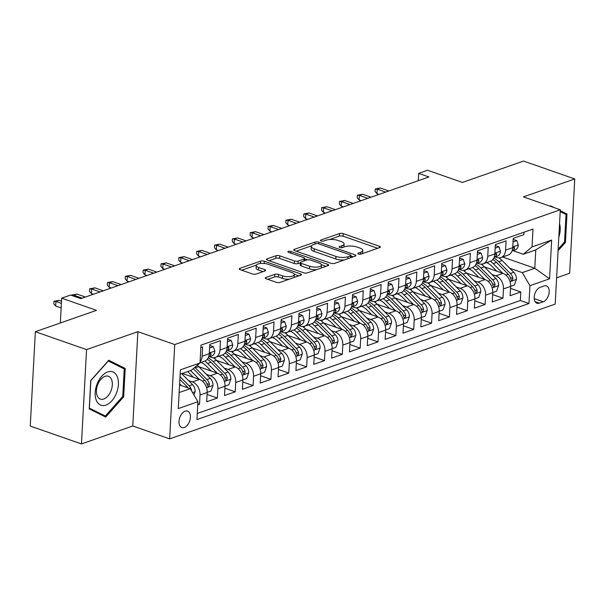 <?xml version="1.0" encoding="UTF-8"?>
<svg xmlns="http://www.w3.org/2000/svg" width="605" height="605" viewBox="0 0 605 605"><rect width="100%" height="100%" fill="white"/><g stroke="black" fill="none" stroke-linecap="round" stroke-linejoin="round"><path stroke-width="0.91" d="M358.455 254.032A1.868 0.643 3.1 0 0 361.087 254.1L379.706 247.589A2.67 0.923 3.1 0 0 380.363 247.029A2.67 0.923 3.1 0 0 379.448 246.273L343.254 233.628A2.67 0.923 3.1 0 0 339.496 233.545L320.877 240.049A1.868 0.643 3.1 0 0 320.423 240.442A1.868 0.643 3.1 0 0 321.058 240.971A1.868 0.643 3.1 0 0 323.698 241.032L326.103 240.193A8.546 2.949 3.1 0 1 338.142 240.48L341.159 241.531A8.546 2.949 3.1 0 1 344.086 243.951A8.546 2.949 3.1 0 1 341.984 245.736L339.579 246.583A1.868 0.643 3.1 0 0 339.118 246.969A1.868 0.643 3.1 0 0 339.76 247.505A1.868 0.643 3.1 0 0 342.392 247.566L344.797 246.727A8.546 2.949 3.1 0 1 356.837 247.014L359.854 248.065A8.546 2.949 3.1 0 1 362.781 250.485A8.546 2.949 3.1 0 1 360.686 252.27L358.273 253.117A1.868 0.643 3.1 0 0 357.812 253.503A1.868 0.643 3.1 0 0 358.455 254.032M184.268 427.508A8.704 5.248 109.3 0 0 190.182 419.22A8.704 5.248 109.3 0 0 187.58 411.135A8.704 5.248 109.3 0 0 185.145 411.196A8.704 5.248 109.3 0 0 179.239 419.484A8.704 5.248 109.3 0 0 181.833 427.569A8.704 5.248 109.3 0 0 184.268 427.508M265.928 277.453A2.67 0.923 3.1 0 0 265.27 278.013A2.67 0.923 3.1 0 0 266.185 278.769L276.334 282.316A2.67 0.923 3.1 0 0 280.1 282.406L300.776 275.184A2.67 0.923 3.1 0 0 301.426 274.625A2.67 0.923 3.1 0 0 300.519 273.868L264.325 261.224A2.67 0.923 3.1 0 0 260.566 261.133L239.89 268.363A2.67 0.923 3.1 0 0 239.232 268.915A2.67 0.923 3.1 0 0 240.147 269.671L252.414 273.959A2.67 0.923 3.1 0 0 256.172 274.05L265.02 270.957A2.67 0.923 3.1 0 0 265.678 270.397A2.67 0.923 3.1 0 0 264.763 269.641L258.683 267.516A7.147 2.465 3.1 0 1 256.24 265.489A7.147 2.465 3.1 0 1 260.475 263.485A7.147 2.465 3.1 0 1 268.053 264.241L291.882 272.56A7.147 2.465 3.1 0 1 294.325 274.587A7.147 2.465 3.1 0 1 290.09 276.598A7.147 2.465 3.1 0 1 282.505 275.842L278.534 274.451A2.67 0.923 3.1 0 0 274.776 274.36L265.928 277.453L265.86 278.64M556.615 277.839L569.645 273.279L574.75 178.959L523.544 161.066L462.409 182.438L427.591 170.27L418.668 173.393L428.907 176.97L80.843 298.643L70.596 295.066L61.672 298.182L60.334 322.987M86.56 349.607L81.456 443.934L132.775 425.996L137.879 331.669L86.56 349.607L35.355 331.721L96.49 310.35L61.672 298.182M137.879 331.669L174.747 344.548L560.298 209.776L555.193 304.103L169.642 438.875L174.747 344.548M574.75 178.959L523.431 196.897L560.298 209.776M330.829 263.273A2.67 0.923 3.1 0 0 334.588 263.364L355.264 256.134A2.67 0.923 3.1 0 0 355.921 255.575A2.67 0.923 3.1 0 0 355.006 254.818L318.82 242.174A2.67 0.923 3.1 0 0 315.054 242.083L294.378 249.313A2.67 0.923 3.1 0 0 293.72 249.873A2.67 0.923 3.1 0 0 294.635 250.629L330.829 263.273M328.016 265.655L307.348 272.885A2.67 0.923 3.1 0 1 303.581 272.795L267.395 260.15A2.67 0.923 3.1 0 1 266.48 259.394A2.67 0.923 3.1 0 1 267.138 258.834L275.986 255.741A2.67 0.923 3.1 0 1 279.744 255.832L294.423 260.959A2.67 0.923 3.1 0 0 298.182 261.05L304.05 259A2.67 0.923 3.1 0 0 304.708 258.441A2.67 0.923 3.1 0 0 303.793 257.685L288.517 252.345A1.868 0.643 3.1 0 1 287.874 251.816A1.868 0.643 3.1 0 1 288.986 251.287A1.868 0.643 3.1 0 1 290.967 251.491L327.759 264.34A2.67 0.923 3.1 0 1 328.674 265.096A2.67 0.923 3.1 0 1 328.016 265.655M81.456 443.934L30.25 426.041L35.355 331.721M197.744 404.904L199.521 404.284L197.812 403.686M188.465 380.553L192.39 381.921A10.882 7.82 70.7 0 1 200.028 394.982L207.167 392.486L206.66 401.788L217.369 398.045L207.061 394.445M206.32 374.313L210.237 375.682A10.882 7.82 70.7 0 1 217.876 388.743L225.015 386.247L224.516 395.549L235.224 391.806L224.909 388.198M224.168 368.074L228.085 369.443A10.882 7.82 70.7 0 1 235.723 382.496L242.87 380L242.363 389.31L253.071 385.566L242.756 381.959M242.015 361.828L245.932 363.204A10.882 7.82 70.7 0 1 253.578 376.257L260.717 373.761L260.21 383.071L270.919 379.327L260.611 375.72M259.863 355.589L263.788 356.958A10.882 7.82 70.7 0 1 271.426 370.018L278.565 367.522L278.058 376.832L288.774 373.088L278.459 369.481M277.718 349.35L281.635 350.719A10.882 7.82 70.7 0 1 289.273 363.779L296.412 361.283L295.913 370.593L306.622 366.849L296.306 363.242M295.565 343.111L299.483 344.479A10.882 7.82 70.7 0 1 307.128 357.54L314.267 355.044L313.761 364.354L324.469 360.61L314.161 357.003M313.413 336.872L317.33 338.24A10.882 7.82 70.7 0 1 324.976 351.301L332.115 348.805L331.608 358.115L342.317 354.371L332.009 350.764M331.268 330.632L335.185 332.001A10.882 7.82 70.7 0 1 342.823 345.062L349.962 342.566L349.463 351.868L360.172 348.125L349.856 344.525M349.115 324.393L353.033 325.762A10.882 7.82 70.7 0 1 360.671 338.823L367.81 336.327L367.311 345.629L378.019 341.885L367.704 338.286M366.963 318.154L370.88 319.523A10.882 7.82 70.7 0 1 378.526 332.584L385.665 330.088L385.158 339.39L395.867 335.646L385.559 332.047M384.81 311.915L388.735 313.284A10.882 7.82 70.7 0 1 396.373 326.345L403.512 323.849L403.006 333.151L413.722 329.407L403.406 325.808M402.665 305.676L406.583 307.045A10.882 7.82 70.7 0 1 414.221 320.105L421.36 317.61L420.861 326.912L431.569 323.168L421.254 319.569M420.513 299.437L424.43 300.806A10.882 7.82 70.7 0 1 432.068 313.866L439.215 311.371L438.708 320.673L449.417 316.929L439.109 313.329M438.36 293.198L442.278 294.567A10.882 7.82 70.7 0 1 449.923 307.627L457.062 305.132L456.556 314.434L467.264 310.69L456.957 307.09M456.208 286.959L460.133 288.328A10.882 7.82 70.7 0 1 467.771 301.388L474.91 298.893L474.403 308.195L485.119 304.451L474.804 300.851M474.063 280.72L477.98 282.089A10.882 7.82 70.7 0 1 485.618 295.149L492.757 292.654L492.258 301.955L502.967 298.212L503.473 288.91A10.882 7.82 -109.3 0 0 495.828 275.85L491.91 274.481M492.651 294.612L502.967 298.212M524.051 232.199L523.922 234.611L513.214 238.355L512.707 247.664A10.882 7.82 -109.3 0 1 508.109 255.068L500.97 257.564A10.882 7.82 -109.3 0 0 505.568 250.16L506.075 240.851L495.366 244.594L494.86 253.903A10.882 7.82 -109.3 0 1 490.254 261.307L483.115 263.81A10.882 7.82 70.7 0 1 478.971 263.735L477.3 263.145M483.115 263.81A10.882 7.82 70.7 0 0 487.721 256.399L488.22 247.09L477.511 250.833L477.012 260.142A10.882 7.82 -109.3 0 1 472.407 267.554L465.268 270.049A10.882 7.82 70.7 0 1 461.123 269.974L459.445 269.384M465.268 270.049A10.882 7.82 70.7 0 0 469.873 262.638L470.372 253.329L459.664 257.072L459.157 266.382A10.882 7.82 -109.3 0 1 454.559 273.793L447.42 276.288A10.882 7.82 70.7 0 1 443.276 276.213L441.597 275.623M447.42 276.288A10.882 7.82 70.7 0 0 452.018 268.877L452.525 259.568L441.816 263.319L441.31 272.621A10.882 7.82 -109.3 0 1 436.712 280.032L429.565 282.527A10.882 7.82 70.7 0 1 425.428 282.452L423.75 281.862M429.565 282.527A10.882 7.82 70.7 0 0 434.171 275.116L434.677 265.814L423.961 269.558L423.462 278.86A10.882 7.82 -109.3 0 1 418.857 286.271L411.718 288.766A10.882 7.82 70.7 0 1 407.573 288.691L405.902 288.101M411.718 288.766A10.882 7.82 70.7 0 0 416.323 281.355L416.822 272.053L406.114 275.797L405.615 285.099A10.882 7.82 -109.3 0 1 401.009 292.51L393.87 295.006A10.882 7.82 70.7 0 1 389.726 294.93L388.047 294.34M393.87 295.006A10.882 7.82 70.7 0 0 398.468 287.594L398.975 278.292L388.266 282.036L387.76 291.338A10.882 7.82 -109.3 0 1 383.162 298.749L376.023 301.245A10.882 7.82 70.7 0 1 371.878 301.169L370.2 300.587M376.023 301.245A10.882 7.82 70.7 0 0 380.621 293.833L381.127 284.531L370.419 288.275L369.912 297.577A10.882 7.82 -109.3 0 1 365.307 304.988L358.168 307.484A10.882 7.82 70.7 0 1 354.023 307.408L352.352 306.826M358.168 307.484A10.882 7.82 70.7 0 0 362.773 300.072L363.272 290.771L352.564 294.514L352.065 303.816A10.882 7.82 -109.3 0 1 347.459 311.227L340.32 313.723A10.882 7.82 70.7 0 1 336.176 313.647L334.497 313.065M340.32 313.723A10.882 7.82 70.7 0 0 344.926 306.312L345.425 297.01L334.716 300.753L334.21 310.055A10.882 7.82 -109.3 0 1 329.612 317.466L322.473 319.962A10.882 7.82 70.7 0 1 318.328 319.886L316.649 319.304M322.473 319.962A10.882 7.82 70.7 0 0 327.071 312.551L327.577 303.249L316.869 306.992L316.362 316.294A10.882 7.82 -109.3 0 1 311.764 323.705L304.618 326.201A10.882 7.82 70.7 0 1 300.481 326.125L298.802 325.543M304.618 326.201A10.882 7.82 70.7 0 0 309.223 318.79L309.73 309.488L299.014 313.231L298.515 322.533A10.882 7.82 -109.3 0 1 293.909 329.944L286.77 332.44A10.882 7.82 70.7 0 1 282.626 332.364L280.954 331.782M286.77 332.44A10.882 7.82 70.7 0 0 291.376 325.029L291.875 315.727L281.166 319.47L280.667 328.772A10.882 7.82 -109.3 0 1 276.062 336.183L268.923 338.679A10.882 7.82 70.7 0 1 264.778 338.603L263.099 338.021M268.923 338.679A10.882 7.82 70.7 0 0 273.52 331.275L274.027 321.966L263.319 325.709L262.812 335.019A10.882 7.82 -109.3 0 1 258.214 342.422L251.075 344.918A10.882 7.82 70.7 0 1 246.931 344.842L245.252 344.26M251.075 344.918A10.882 7.82 70.7 0 0 255.673 337.514L256.18 328.205L245.471 331.948L244.965 341.258A10.882 7.82 -109.3 0 1 240.359 348.661L233.22 351.157A10.882 7.82 70.7 0 1 229.083 351.089L227.404 350.499M233.22 351.157A10.882 7.82 70.7 0 0 237.826 343.753L238.332 334.444L227.616 338.187L227.117 347.497A10.882 7.82 -109.3 0 1 222.511 354.901L215.372 357.396A10.882 7.82 70.7 0 1 211.228 357.328L209.557 356.738M215.372 357.396A10.882 7.82 70.7 0 0 219.978 349.993L220.477 340.683L209.769 344.426L209.262 353.736A10.882 7.82 -109.3 0 1 204.664 361.14L200.028 362.766M207.167 392.486A10.882 7.82 -109.3 0 0 199.529 379.426L182.362 373.429M225.015 386.247A10.882 7.82 -109.3 0 0 217.376 373.187L198.758 366.675M242.87 380A10.882 7.82 -109.3 0 0 235.224 366.948L216.605 360.436M260.717 373.761A10.882 7.82 -109.3 0 0 253.071 360.709L234.453 354.197M278.565 367.522A10.882 7.82 -109.3 0 0 270.927 354.462L252.3 347.958M296.412 361.283A10.882 7.82 -109.3 0 0 288.774 348.223L270.155 341.719M314.267 355.044A10.882 7.82 -109.3 0 0 306.622 341.984L288.003 335.48M332.115 348.805A10.882 7.82 -109.3 0 0 324.477 335.745L305.85 329.241M349.962 342.566A10.882 7.82 -109.3 0 0 342.324 329.506L323.698 323.002M367.81 336.327A10.882 7.82 -109.3 0 0 360.172 323.267L341.553 316.763M385.665 330.088A10.882 7.82 -109.3 0 0 378.019 317.028L359.4 310.524M403.512 323.849A10.882 7.82 -109.3 0 0 395.874 310.788L377.248 304.285M421.36 317.61A10.882 7.82 -109.3 0 0 413.722 304.549L395.103 298.046M439.215 311.371A10.882 7.82 -109.3 0 0 431.569 298.31L412.95 291.807M457.062 305.132A10.882 7.82 -109.3 0 0 449.424 292.071L430.798 285.568M474.91 298.893A10.882 7.82 -109.3 0 0 467.272 285.832L448.645 279.321M492.757 292.654A10.882 7.82 -109.3 0 0 485.119 279.593L466.5 273.082M544.092 285.976L540.167 287.345A8.432 5.09 109.3 0 0 534.434 295.376A8.432 5.09 109.3 0 0 536.953 303.211A8.432 5.09 109.3 0 0 539.305 303.15L543.237 301.782A8.432 5.09 109.3 0 0 548.962 293.743A8.432 5.09 109.3 0 0 546.444 285.915A8.432 5.09 109.3 0 0 544.092 285.976M179.156 392.554L190.28 388.667L197.918 401.728L196.95 419.575L528.959 303.521L529.919 285.673L522.281 272.613L509.758 268.242M197.918 401.728L178.286 408.594L180.381 369.844L200.021 362.977L200.981 345.137L532.99 229.076L532.022 246.923L551.654 240.056L549.559 278.807L529.919 285.673M197.283 413.442L520.353 300.511L520.814 291.973L510.106 295.716L510.612 286.415A10.882 7.82 -109.3 0 0 502.967 273.354L484.348 266.843M495.147 256.906L496.826 257.496A10.882 7.82 -109.3 0 0 500.97 257.564M200.081 361.866A10.882 7.82 70.7 0 0 202.123 356.232L202.63 346.922L200.852 347.542M485.618 295.149L485.119 304.451M467.771 301.388L467.264 310.69M449.923 307.627L449.417 316.929M432.068 313.866L431.569 323.168M414.221 320.105L413.722 329.407M396.373 326.345L395.867 335.646M378.526 332.584L378.019 341.885M360.671 338.823L360.172 348.125M342.823 345.062L342.317 354.371M324.976 351.301L324.469 360.61M307.128 357.54L306.622 366.849M289.273 363.779L288.774 373.088M271.426 370.018L270.919 379.327M253.578 376.257L253.071 385.566M235.723 382.496L235.224 391.806M217.876 388.743L217.369 398.045M200.028 394.982L199.521 404.284M190.28 388.667L179.564 384.924M522.281 272.613L534.775 268.242L535.773 249.888L523.272 254.259L532.022 246.923M502.589 256.996L534.775 268.242L549.559 278.807M512.995 250.667L523.272 254.259M132.775 425.996L169.642 438.875M418.668 173.393L418.274 180.691M200.021 362.977L191.271 370.313L180.146 374.2M510.507 288.366L520.814 291.973M520.353 300.511L528.959 303.521M535.773 249.888L551.654 240.056M554.172 207.636L550.527 205.821L550.164 206.237M558.082 250.689L565.448 242.416L566.983 214.004L560.253 210.661M89.222 408.882L105.678 417.064L123.67 396.842L125.205 368.437L108.749 360.255L90.758 380.477L89.222 408.882M560.442 211.72L566.983 214.004M564.473 242.076L565.448 242.416M118.663 366.146L125.205 368.437M122.694 396.502L123.67 396.842M362.433 253.631A8.546 2.949 3.1 0 0 362.645 253.034L362.781 250.485M343.731 247.097A8.546 2.949 3.1 0 0 343.942 246.5L344.086 243.951M377.739 248.277L343.118 236.184A2.67 0.923 3.1 0 0 339.36 236.094L329.513 239.535M311.514 245.827L296.208 251.173M353.297 256.822L350.953 255.998M350.522 255.824A1.868 0.643 3.1 0 0 350.983 255.431A1.868 0.643 3.1 0 0 350.34 254.902L318.578 243.807A1.868 0.643 3.1 0 0 315.939 243.739L313.398 244.632A8.546 2.949 3.1 0 0 311.303 246.416A8.546 2.949 3.1 0 0 314.229 248.837L335.941 256.422A8.546 2.949 3.1 0 0 347.981 256.709L350.522 255.824L350.408 257.828M311.303 246.416L311.167 248.965A8.546 2.949 3.1 0 0 314.086 251.385L314.229 248.837M344.426 259.923A8.546 2.949 3.1 0 1 335.805 258.97L314.086 251.385M268.96 260.702L275.842 258.29L275.986 255.741M300.33 262.804L298.046 263.599A2.67 0.923 3.1 0 1 294.287 263.508L279.608 258.38A2.67 0.923 3.1 0 0 275.842 258.29M304.686 258.88L307.438 259.84M321.437 264.733L326.057 266.344M309.654 266.283A7.147 2.465 3.1 0 0 317.232 267.039A7.147 2.465 3.1 0 0 321.467 265.028A7.147 2.465 3.1 0 0 319.024 263.009L310.63 260.074A2.67 0.923 3.1 0 0 306.871 259.984L300.995 262.033A2.67 0.923 3.1 0 0 300.345 262.593A2.67 0.923 3.1 0 0 301.26 263.349L309.654 266.283L309.51 268.832A7.147 2.465 3.1 0 0 316.657 269.626M321.172 268.053A7.147 2.465 3.1 0 0 321.331 267.576L321.467 265.028M300.345 262.593L300.209 265.141A2.67 0.923 3.1 0 0 301.116 265.898L301.26 263.349M309.51 268.832L301.116 265.898M289.266 279.207A7.147 2.465 3.1 0 1 282.369 278.391L278.398 276.999A2.67 0.923 3.1 0 0 274.632 276.916L267.75 279.321M294.075 277.521A7.147 2.465 3.1 0 0 294.189 277.135L294.325 274.587M256.24 265.489L256.096 268.038A7.147 2.465 3.1 0 0 258.547 270.064L258.683 267.516M263.062 271.645L258.547 270.064M256.346 265.111L241.72 270.223M298.81 275.865L294.287 274.292M510.612 286.294L514.394 284.978L516.451 279.253A7.207 5.18 -109.3 0 0 513.789 272.303L502.105 260.513A20.812 14.959 -109.3 0 0 498.951 257.889M483.077 263.818A17.273 12.418 -109.3 0 0 482.435 265.103M502.725 273.263L493.181 263.629A20.812 14.959 -109.3 0 0 490.39 261.262M496.796 271.199L491.82 266.177A17.273 12.418 -109.3 0 0 486.579 262.6M492.871 259.469A20.812 14.959 70.7 0 1 496.569 262.449L508.253 274.231A7.207 5.18 70.7 0 1 510.771 279.185L511.422 280.38L512.11 280.38L512.911 278.436A7.207 5.18 -109.3 0 0 510.393 273.483L498.709 261.7A20.812 14.959 -109.3 0 0 493.809 258.032M513.017 241.94L516.799 240.616L518.303 245.093A7.207 5.18 70.7 0 1 515.263 249.873L512.011 251.014A7.207 5.18 -109.3 0 0 514.56 248.103L514.046 246.984L512.662 248.269M516.799 240.616L514.137 239.686L513.123 240.041M385.672 192.088L377.225 189.138L376.976 193.721L375.085 191.52L375.221 188.972L377.225 189.138L380.439 188.011L388.879 190.961M376.976 193.721L378.98 194.424M375.221 188.972L380.439 188.011M558.823 237.107A17.681 10.663 109.3 0 0 559.549 223.653M560.2 211.599L566.015 214.495L564.525 242.015L558.165 249.162M116.402 393.288A17.681 10.663 109.3 0 0 113.385 372.135A17.681 10.663 109.3 0 0 97.208 383.744A17.681 10.663 109.3 0 0 100.226 404.896A17.681 10.663 109.3 0 0 116.402 393.288M110.949 390.936A12.108 7.305 109.3 0 0 108.371 376.242A12.108 7.305 109.3 0 0 97.806 384.402A12.108 7.305 109.3 0 0 100.385 399.096A12.108 7.305 109.3 0 0 110.949 390.936M89.366 408.11L90.863 380.59L108.295 360.996L124.237 368.921L122.747 396.441L105.315 416.036L89.26 408.072M99.591 414.039L105.315 416.036M492.765 292.54L496.546 291.217L498.603 285.492A7.207 5.18 -109.3 0 0 495.934 278.542L484.257 266.752A20.812 14.959 -109.3 0 0 481.096 264.128M465.23 270.057A17.273 12.418 -109.3 0 0 464.579 271.35M484.877 279.502L475.333 269.868A20.812 14.959 -109.3 0 0 472.543 267.501M478.948 277.438L473.972 272.416A17.273 12.418 -109.3 0 0 468.731 268.839M475.023 265.708A20.812 14.959 70.7 0 1 478.721 268.688L490.405 280.478A7.207 5.18 70.7 0 1 492.924 285.424L493.574 286.626L494.262 286.619L495.064 284.675A7.207 5.18 -109.3 0 0 492.546 279.729L480.862 267.939A20.812 14.959 -109.3 0 0 475.961 264.272M474.917 298.779L478.691 297.456L480.756 291.731A7.207 5.18 -109.3 0 0 478.086 284.781L466.402 272.991A20.812 14.959 -109.3 0 0 463.248 270.367M447.375 276.296A17.273 12.418 -109.3 0 0 446.732 277.589M467.03 285.749L457.478 276.107A20.812 14.959 -109.3 0 0 454.695 273.74M461.101 283.677L456.125 278.655A17.273 12.418 -109.3 0 0 450.876 275.078M457.176 271.947A20.812 14.959 70.7 0 1 460.874 274.927L472.55 286.717A7.207 5.18 70.7 0 1 475.076 291.663L475.719 292.865L476.415 292.858L477.216 290.914A7.207 5.18 -109.3 0 0 474.698 285.968L463.014 274.178A20.812 14.959 -109.3 0 0 458.114 270.518M457.07 305.018L460.844 303.695L462.908 297.97A7.207 5.18 -109.3 0 0 460.239 291.02L448.555 279.23A20.812 14.959 -109.3 0 0 445.401 276.606M429.527 282.543A17.273 12.418 -109.3 0 0 428.885 283.828M449.175 291.988L439.631 282.353A20.812 14.959 -109.3 0 0 436.848 279.979M443.246 289.916L438.277 284.894A17.273 12.418 -109.3 0 0 433.029 281.317M439.321 278.187A20.812 14.959 70.7 0 1 443.019 281.166L454.703 292.956A7.207 5.18 70.7 0 1 457.221 297.91L457.872 299.104L458.56 299.097L459.369 297.161A7.207 5.18 -109.3 0 0 456.843 292.207L445.167 280.418A20.812 14.959 -109.3 0 0 440.266 276.757M439.215 311.257L442.996 309.934L445.053 304.209A7.207 5.18 -109.3 0 0 442.384 297.259L430.707 285.469A20.812 14.959 -109.3 0 0 427.553 282.845M411.68 288.782A17.273 12.418 -109.3 0 0 411.037 290.067M431.327 298.227L421.783 288.593A20.812 14.959 -109.3 0 0 418.993 286.218M425.398 296.155L420.422 291.134A17.273 12.418 -109.3 0 0 415.181 287.556M421.473 284.426A20.812 14.959 70.7 0 1 425.171 287.405L436.855 299.195A7.207 5.18 70.7 0 1 439.374 304.149L440.024 305.344L440.712 305.336L441.514 303.4A7.207 5.18 -109.3 0 0 438.996 298.446L427.311 286.657A20.812 14.959 -109.3 0 0 422.411 282.996M495.17 248.179L498.943 246.855L500.456 251.332A7.207 5.18 70.7 0 1 497.416 256.112L494.164 257.254A7.207 5.18 -109.3 0 0 496.705 254.342L496.198 253.223L494.814 254.508M498.943 246.855L496.281 245.925L495.268 246.28M367.817 198.327L359.378 195.377L359.128 199.96L357.23 197.767L357.373 195.211L359.378 195.377L362.592 194.25L371.031 197.2M359.128 199.96L361.132 200.663M357.373 195.211L362.592 194.25M477.322 254.418L481.096 253.094L482.608 257.571A7.207 5.18 70.7 0 1 479.561 262.351L476.317 263.493A7.207 5.18 -109.3 0 0 478.858 260.581L478.343 259.462L476.959 260.747M481.096 253.094L478.434 252.164L477.421 252.519M349.97 204.566L341.522 201.616L341.28 206.199L339.382 204.006L339.518 201.457L341.522 201.616L344.737 200.489L353.184 203.439M341.28 206.199L343.277 206.902M339.518 201.457L344.737 200.489M459.467 260.657L463.248 259.341L464.753 263.81A7.207 5.18 70.7 0 1 461.713 268.59L458.461 269.732A7.207 5.18 -109.3 0 0 461.01 266.82L460.496 265.701L459.112 266.987M463.248 259.341L460.586 258.411L459.573 258.759M332.122 210.805L323.675 207.855L323.425 212.446L321.535 210.245L321.671 207.696L323.675 207.855L326.889 206.728L335.336 209.678M323.425 212.446L325.429 213.141M321.671 207.696L326.889 206.728M441.62 266.896L445.401 265.58L446.906 270.049A7.207 5.18 70.7 0 1 443.866 274.836L440.614 275.971A7.207 5.18 -109.3 0 0 443.155 273.059L442.648 271.94L441.264 273.226M445.401 265.58L442.739 264.65L441.726 264.998M314.267 217.044L305.827 214.094L305.578 218.685L303.687 216.484L303.823 213.936L305.827 214.094L309.042 212.968L317.481 215.917M305.578 218.685L307.582 219.381M303.823 213.936L309.042 212.968M421.367 317.496L425.149 316.173L427.206 310.448A7.207 5.18 -109.3 0 0 424.536 303.498L412.86 291.708A20.812 14.959 -109.3 0 0 409.698 289.084M393.832 295.021A17.273 12.418 -109.3 0 0 393.182 296.306M413.48 304.466L403.928 294.832A20.812 14.959 -109.3 0 0 401.145 292.457M407.551 302.394L402.575 297.373A17.273 12.418 -109.3 0 0 397.326 293.796M403.626 290.665A20.812 14.959 70.7 0 1 407.324 293.644L419 305.434A7.207 5.18 70.7 0 1 421.526 310.388L422.177 311.583L422.865 311.575L423.666 309.639A7.207 5.18 -109.3 0 0 421.148 304.686L409.464 292.896A20.812 14.959 -109.3 0 0 404.564 289.235M423.772 273.135L427.546 271.819L429.058 276.288A7.207 5.18 70.7 0 1 426.018 281.075L422.766 282.21A7.207 5.18 -109.3 0 0 425.307 279.298L424.801 278.179L423.409 279.465M427.546 271.819L424.884 270.889L423.871 271.237M296.42 223.283L287.98 220.333L287.73 224.924L285.832 222.723L285.976 220.175L287.98 220.333L291.187 219.207L299.634 222.156M287.73 224.924L289.734 225.62M285.976 220.175L291.187 219.207M403.52 323.736L407.294 322.412L409.358 316.687A7.207 5.18 -109.3 0 0 406.689 309.737L395.005 297.947A20.812 14.959 -109.3 0 0 391.851 295.323M375.977 301.26A17.273 12.418 -109.3 0 0 375.334 302.545M395.632 310.705L386.081 301.071A20.812 14.959 -109.3 0 0 383.298 298.696M389.703 308.633L384.727 303.612A17.273 12.418 -109.3 0 0 379.479 300.035M385.771 296.904A20.812 14.959 70.7 0 1 389.476 299.883L401.153 311.673A7.207 5.18 70.7 0 1 403.671 316.627L404.321 317.822L405.01 317.814L405.819 315.878A7.207 5.18 -109.3 0 0 403.293 310.925L391.617 299.135A20.812 14.959 -109.3 0 0 386.716 295.474M405.917 279.374L409.698 278.058L411.203 282.527A7.207 5.18 70.7 0 1 408.163 287.315L404.911 288.449M409.698 278.058L407.036 277.128L406.023 277.476M404.919 288.441A7.207 5.18 -109.3 0 0 407.46 285.537L406.946 284.418L405.562 285.704M278.572 229.522L270.125 226.573L269.875 231.163L267.985 228.962L268.121 226.414L270.125 226.573L273.339 225.446L281.786 228.403M269.875 231.163L271.879 231.859M268.121 226.414L273.339 225.446M385.665 329.975L389.446 328.651L391.511 322.926A7.207 5.18 -109.3 0 0 388.841 315.976L377.157 304.186A20.812 14.959 -109.3 0 0 374.003 301.562M358.13 307.499A17.273 12.418 -109.3 0 0 357.487 308.784M377.777 316.944L368.233 307.31A20.812 14.959 -109.3 0 0 365.45 304.935M371.848 314.872L366.88 309.851A17.273 12.418 -109.3 0 0 361.631 306.274M367.923 303.143A20.812 14.959 70.7 0 1 371.621 306.122L383.305 317.912A7.207 5.18 70.7 0 1 385.824 322.866L386.474 324.061L387.162 324.053L387.964 322.117A7.207 5.18 -109.3 0 0 385.445 317.164L373.769 305.374A20.812 14.959 -109.3 0 0 368.861 301.713M388.07 285.613L391.851 284.297L393.356 288.766A7.207 5.18 70.7 0 1 390.316 293.554L387.064 294.688A7.207 5.18 -109.3 0 0 389.612 291.776L389.098 290.657L387.714 291.943M391.851 284.297L389.189 283.367L388.176 283.722M260.725 235.761L252.277 232.812L252.028 237.402L250.137 235.201L250.273 232.653L252.277 232.812L255.491 231.685L263.931 234.642M252.028 237.402L254.032 238.098M250.273 232.653L255.491 231.685M367.817 336.214L371.599 334.89L373.656 329.173A7.207 5.18 -109.3 0 0 370.986 322.215L359.31 310.425A20.812 14.959 -109.3 0 0 356.148 307.801M340.282 313.738A17.273 12.418 -109.3 0 0 339.639 315.024M359.93 323.183L350.386 313.549A20.812 14.959 -109.3 0 0 347.595 311.174M354.001 321.111L349.024 316.09A17.273 12.418 -109.3 0 0 343.784 312.513M350.076 309.382A20.812 14.959 70.7 0 1 353.774 312.361L365.458 324.151A7.207 5.18 70.7 0 1 367.976 329.105L368.626 330.3L369.315 330.292L370.116 328.356A7.207 5.18 -109.3 0 0 367.598 323.403L355.914 311.613A20.812 14.959 -109.3 0 0 351.013 307.953M370.222 291.852L373.996 290.536L375.508 295.006A7.207 5.18 70.7 0 1 372.468 299.793L369.216 300.927A7.207 5.18 -109.3 0 0 371.757 298.015L371.251 296.904L369.867 298.182M373.996 290.536L371.334 289.606L370.328 289.961M242.87 242L234.43 239.051L234.18 243.641L232.29 241.44L232.426 238.892L234.43 239.051L237.644 237.931L246.084 240.881M234.18 243.641L236.184 244.337M232.426 238.892L237.644 237.931M349.97 342.453L353.751 341.129L355.808 335.412A7.207 5.18 -109.3 0 0 353.138 328.454L341.454 316.665A20.812 14.959 -109.3 0 0 338.301 314.04M322.427 319.977A17.273 12.418 -109.3 0 0 321.784 321.263M342.082 329.423L332.531 319.788A20.812 14.959 -109.3 0 0 329.748 317.413M336.153 327.35L331.177 322.329A17.273 12.418 -109.3 0 0 325.929 318.752M332.228 315.621A20.812 14.959 70.7 0 1 335.926 318.601L347.603 330.39A7.207 5.18 70.7 0 1 350.129 335.344L350.771 336.539L351.467 336.531L352.269 334.595A7.207 5.18 -109.3 0 0 349.75 329.642L338.066 317.852A20.812 14.959 -109.3 0 0 333.166 314.192M352.375 298.099L356.148 296.775L357.661 301.252A7.207 5.18 70.7 0 1 354.613 306.032L351.369 307.166A7.207 5.18 -109.3 0 0 353.91 304.255L353.403 303.143L352.012 304.421M356.148 296.775L353.486 295.845L352.473 296.2M225.022 248.239L216.582 245.29L216.333 249.88L214.435 247.679L214.578 245.131L216.582 245.29L219.789 244.17L228.236 247.12M216.333 249.88L218.329 250.576M214.578 245.131L219.789 244.17M332.122 348.692L335.896 347.368L337.961 341.651A7.207 5.18 -109.3 0 0 335.291 334.694L323.607 322.904A20.812 14.959 -109.3 0 0 320.453 320.279M304.58 326.216A17.273 12.418 -109.3 0 0 303.937 327.502M324.227 335.662L314.683 326.027A20.812 14.959 -109.3 0 0 311.9 323.66M318.298 333.589L313.329 328.568A17.273 12.418 -109.3 0 0 308.081 324.991M314.373 321.86A20.812 14.959 70.7 0 1 318.071 324.84L329.755 336.63A7.207 5.18 70.7 0 1 332.274 341.583L332.924 342.778L333.612 342.77L334.421 340.834A7.207 5.18 -109.3 0 0 331.895 335.881L320.219 324.091A20.812 14.959 -109.3 0 0 315.318 320.431M334.52 304.338L338.301 303.014L339.806 307.491A7.207 5.18 70.7 0 1 336.766 312.271L333.514 313.405A7.207 5.18 -109.3 0 0 336.062 310.501L335.548 309.382L334.164 310.668M338.301 303.014L335.639 302.084L334.625 302.44M207.175 254.478L198.727 251.529L198.478 256.119L196.587 253.918L196.723 251.37L198.727 251.529L201.941 250.41L210.389 253.359M198.478 256.119L200.482 256.815M196.723 251.37L201.941 250.41M314.267 354.931L318.048 353.607L320.105 347.89A7.207 5.18 -109.3 0 0 317.436 340.933L305.759 329.15A20.812 14.959 -109.3 0 0 302.606 326.518M286.732 332.455A17.273 12.418 -109.3 0 0 286.089 333.741M306.38 341.901L296.836 332.266A20.812 14.959 -109.3 0 0 294.045 329.899M300.451 339.829L295.474 334.807A17.273 12.418 -109.3 0 0 290.234 331.23M296.526 328.107A20.812 14.959 70.7 0 1 300.224 331.079L311.908 342.869A7.207 5.18 70.7 0 1 314.426 347.822L315.076 349.017L315.765 349.009L316.566 347.073A7.207 5.18 -109.3 0 0 314.048 342.12L302.364 330.33A20.812 14.959 -109.3 0 0 297.463 326.67M316.672 310.577L320.453 309.253L321.958 313.73A7.207 5.18 70.7 0 1 318.918 318.51L315.666 319.644A7.207 5.18 -109.3 0 0 318.215 316.74L317.701 315.621L316.317 316.907M320.453 309.253L317.791 308.323L316.778 308.679M189.32 260.717L180.88 257.768L180.63 262.358L178.74 260.158L178.876 257.609L180.88 257.768L184.094 256.649L192.534 259.598M180.63 262.358L182.634 263.062M178.876 257.609L184.094 256.649M296.42 361.17L300.201 359.854L302.258 354.129A7.207 5.18 -109.3 0 0 299.588 347.172L287.912 335.389A20.812 14.959 -109.3 0 0 284.751 332.758M268.885 338.694A17.273 12.418 -109.3 0 0 268.234 339.98M288.532 348.14L278.981 338.505A20.812 14.959 -109.3 0 0 276.198 336.138M282.603 346.068L277.627 341.046A17.273 12.418 -109.3 0 0 272.379 337.469M278.678 334.346A20.812 14.959 70.7 0 1 282.376 337.318L294.06 349.108A7.207 5.18 70.7 0 1 296.579 354.061L297.229 355.256L297.917 355.248L298.719 353.312A7.207 5.18 -109.3 0 0 296.2 348.359L284.516 336.569A20.812 14.959 -109.3 0 0 279.616 332.909M298.825 316.816L302.598 315.492L304.111 319.969A7.207 5.18 70.7 0 1 301.071 324.749L297.819 325.883A7.207 5.18 -109.3 0 0 300.36 322.979L299.853 321.86L298.469 323.146M302.598 315.492L299.936 314.562L298.923 314.918M171.472 266.956L163.032 264.007L162.783 268.597L160.885 266.397L161.028 263.848L163.032 264.007L166.246 262.888L174.686 265.837M162.783 268.597L164.787 269.301M161.028 263.848L166.246 262.888M278.572 367.409L282.346 366.093L284.41 360.368A7.207 5.18 -109.3 0 0 281.741 353.411L270.057 341.628A20.812 14.959 -109.3 0 0 266.903 338.997M251.03 344.933A17.273 12.418 -109.3 0 0 250.387 346.219M270.685 354.379L261.133 344.744A20.812 14.959 -109.3 0 0 258.35 342.377M264.756 352.307L259.779 347.285A17.273 12.418 -109.3 0 0 254.531 343.708M260.823 340.585A20.812 14.959 70.7 0 1 264.529 343.557L276.205 355.347A7.207 5.18 70.7 0 1 278.731 360.3L279.374 361.495L280.07 361.495L280.871 359.551A7.207 5.18 -109.3 0 0 278.345 354.598L266.669 342.808A20.812 14.959 -109.3 0 0 261.768 339.148M280.977 323.055L284.751 321.731L286.256 326.208A7.207 5.18 70.7 0 1 283.216 330.988L279.971 332.122A7.207 5.18 -109.3 0 0 282.512 329.218L281.998 328.099L280.614 329.385M284.751 321.731L282.089 320.801L281.075 321.157M153.625 273.195L145.177 270.246L144.935 274.836L143.037 272.636L143.173 270.087L145.177 270.246L148.391 269.127L156.839 272.076M144.935 274.836L146.932 275.54M143.173 270.087L148.391 269.127M260.725 373.648L264.498 372.332L266.563 366.607A7.207 5.18 -109.3 0 0 263.893 359.657L252.209 347.867A20.812 14.959 -109.3 0 0 249.056 345.236M233.182 351.172A17.273 12.418 -109.3 0 0 232.539 352.458M252.829 360.618L243.286 350.983A20.812 14.959 -109.3 0 0 240.503 348.616M246.9 358.546L241.932 353.532A17.273 12.418 -109.3 0 0 236.684 349.947M242.976 346.824A20.812 14.959 70.7 0 1 246.674 349.796L258.358 361.586A7.207 5.18 70.7 0 1 260.876 366.539L261.526 367.734L262.215 367.734L263.016 365.791A7.207 5.18 -109.3 0 0 260.498 360.837L248.821 349.047A20.812 14.959 -109.3 0 0 243.913 345.387M263.122 329.294L266.903 327.971L268.408 332.447A7.207 5.18 70.7 0 1 265.368 337.227L262.116 338.361A7.207 5.18 -109.3 0 0 264.665 335.457L264.151 334.338L262.767 335.624M266.903 327.971L264.241 327.04L263.228 327.396M135.777 279.442L127.33 276.485L127.08 281.075L125.19 278.875L125.326 276.326L127.33 276.485L130.544 275.366L138.984 278.315M127.08 281.075L129.084 281.779M125.326 276.326L130.544 275.366M242.87 379.887L246.651 378.571L248.708 372.846A7.207 5.18 -109.3 0 0 246.038 365.896L234.362 354.106A20.812 14.959 -109.3 0 0 231.201 351.475M215.335 357.411A17.273 12.418 -109.3 0 0 214.692 358.697M234.982 366.857L225.438 357.222A20.812 14.959 -109.3 0 0 222.648 354.855M229.053 364.785L224.077 359.771A17.273 12.418 -109.3 0 0 218.836 356.194M225.128 353.063A20.812 14.959 70.7 0 1 228.826 356.043L240.51 367.825A7.207 5.18 70.7 0 1 243.029 372.778L243.679 373.973L244.367 373.973L245.169 372.03A7.207 5.18 -109.3 0 0 242.65 367.076L230.966 355.294A20.812 14.959 -109.3 0 0 226.066 351.626M245.275 335.533L249.056 334.21L250.561 338.687A7.207 5.18 70.7 0 1 247.521 343.466L244.269 344.6A7.207 5.18 -109.3 0 0 246.81 341.696L246.303 340.577L244.919 341.863M249.056 334.21L246.386 333.279L245.38 333.635M117.922 285.681L109.482 282.724L109.233 287.315L107.342 285.114L107.478 282.565L109.482 282.724L112.696 281.605L121.136 284.554M109.233 287.315L111.237 288.018M107.478 282.565L112.696 281.605M225.022 386.126L228.803 384.81L230.86 379.085A7.207 5.18 -109.3 0 0 228.191 372.135L216.514 360.346A20.812 14.959 -109.3 0 0 213.353 357.721M217.135 373.096L207.583 363.461A20.812 14.959 -109.3 0 0 204.8 361.094M211.205 371.031L206.229 366.01A17.273 12.418 -109.3 0 0 200.981 362.433M207.281 359.302A20.812 14.959 70.7 0 1 210.979 362.282L222.655 374.064A7.207 5.18 70.7 0 1 225.181 379.017L225.831 380.212L226.52 380.212L227.321 378.269A7.207 5.18 -109.3 0 0 224.803 373.315L213.119 361.533A20.812 14.959 -109.3 0 0 208.218 357.865M227.427 341.772L231.201 340.449L232.713 344.926A7.207 5.18 70.7 0 1 229.673 349.705L226.421 350.847M231.201 340.449L228.539 339.518L227.525 339.874M226.421 350.839A7.207 5.18 -109.3 0 0 228.962 347.935L228.456 346.816L227.064 348.102M100.075 291.92L91.635 288.971L91.385 293.554L89.487 291.353L89.631 288.804L91.635 288.971L94.841 287.844L103.289 290.793M91.385 293.554L93.389 294.257M89.631 288.804L94.841 287.844M207.175 392.373L210.948 391.049L213.013 385.325A7.207 5.18 -109.3 0 0 210.343 378.375L198.659 366.585A20.812 14.959 -109.3 0 0 197.26 365.291M199.279 379.335L190.583 370.555M193.358 377.27L188.382 372.249A17.273 12.418 -109.3 0 0 187.679 371.568M193.26 368.649L204.808 380.311A7.207 5.18 70.7 0 1 207.326 385.256L207.976 386.459L208.665 386.451L209.474 384.508A7.207 5.18 -109.3 0 0 206.948 379.562L195.271 367.772A20.812 14.959 -109.3 0 0 194.825 367.333M209.572 348.011L213.353 346.688L214.858 351.165A7.207 5.18 70.7 0 1 211.818 355.944L208.566 357.086M213.353 346.688L210.691 345.757L209.678 346.113M208.574 357.079A7.207 5.18 -109.3 0 0 211.115 354.175L210.601 353.055L209.217 354.341M71.753 295.467L71.776 295.043L73.78 295.21L76.994 294.083L85.441 297.032M73.727 296.155L73.78 295.21L82.227 298.159M71.776 295.043L76.994 294.083M193.948 394.936L195.158 391.564A7.207 5.18 -109.3 0 0 192.496 384.614L181.659 373.678M181.432 385.582L179.632 383.759M191.649 391.019L191.619 390.747A7.207 5.18 -109.3 0 0 189.1 385.801L180.018 376.628M179.867 379.388L186.96 386.55A7.207 5.18 70.7 0 1 188.034 387.888M61.392 303.355L55.932 301.449L55.683 306.032L53.792 303.839L53.928 301.29L55.932 301.449L59.146 300.322L61.513 301.154M55.683 306.032L61.143 307.945M53.928 301.29L59.146 300.322M192.39 381.921L199.529 379.426M210.237 375.682L217.376 373.187M228.085 369.443L235.224 366.948M245.932 363.204L253.071 360.709M263.788 356.958L270.927 354.462M281.635 350.719L288.774 348.223M299.483 344.479L306.622 341.984M317.33 338.24L324.477 335.745M335.185 332.001L342.324 329.506M353.033 325.762L360.172 323.267M370.88 319.523L378.019 317.028M388.735 313.284L395.874 310.788M406.583 307.045L413.722 304.549M424.43 300.806L431.569 298.31M442.278 294.567L449.424 292.071M460.133 288.328L467.272 285.832M477.98 282.089L485.119 279.593M495.828 275.85L502.967 273.354M505.568 250.16L512.707 247.664M202.123 356.232L209.262 353.736M219.978 349.993L227.117 347.497M237.826 343.753L244.965 341.258M255.673 337.514L262.812 335.019M273.52 331.275L280.667 328.772M291.376 325.029L298.515 322.533M309.223 318.79L316.362 316.294M327.071 312.551L334.21 310.055M344.926 306.312L352.065 303.816M362.773 300.072L369.912 297.577M380.621 293.833L387.76 291.338M398.468 287.594L405.615 285.099M416.323 281.355L423.462 278.86M434.171 275.116L441.31 272.621M452.018 268.877L459.157 266.382M469.873 262.638L477.012 260.142M487.721 256.399L494.86 253.903M503.473 288.91L510.612 286.415M534.223 298.628L543.237 301.782M535.153 301.698L539.305 303.15M360.58 254.213L360.686 252.27M339.534 247.407L339.579 246.583M341.878 247.679L341.984 245.736M320.832 240.881L320.877 240.049M339.36 236.094L339.496 233.545M343.118 236.184L343.254 233.628M379.365 247.71L379.448 246.273M358.228 253.941L358.273 253.117M294.317 250.493L294.378 249.313M314.948 244.087L315.054 242.083M318.722 243.86L318.82 242.174M354.923 256.248L355.006 254.818M335.805 258.97L335.941 256.422M347.875 258.721L347.981 256.709M267.07 260.021L267.138 258.834M279.608 258.38L279.744 255.832M294.287 263.508L294.423 260.959M298.046 263.599L298.182 261.05M303.944 261.005L304.05 259M290.876 253.17L290.967 251.491M327.683 265.776L327.759 264.34M274.632 276.916L274.776 274.36M278.398 276.999L278.534 274.451M282.369 278.391L282.505 275.842M264.688 271.07L264.763 269.641M239.83 269.543L239.89 268.363M260.437 263.485L260.566 261.133M264.204 263.462L264.325 261.224M300.435 275.298L300.519 273.868M510.015 281.627L516.405 279.397M498.709 261.7L502.105 260.513M493.181 263.629L496.569 262.449M510.393 273.483L513.789 272.303M505.878 275.063L508.253 274.231M510.317 277.529L512.911 278.436M518.266 244.98L512.753 246.908M513.093 247.589L514.56 248.103M492.167 287.867L498.55 285.636M480.862 267.939L484.257 266.752M475.333 269.868L478.721 268.688M492.546 279.729L495.934 278.542M488.031 281.302L490.405 280.478M492.462 283.768L495.064 284.675M474.32 294.106L480.703 291.875M463.014 274.178L466.402 272.991M457.478 276.107L460.874 274.927M474.698 285.968L478.086 284.781M470.183 287.541L472.55 286.717M474.615 290.007L477.216 290.914M456.465 300.345L462.855 298.114M445.167 280.418L448.555 279.23M439.631 282.353L443.019 281.166M456.843 292.207L460.239 291.02M452.328 293.78L454.703 292.956M456.767 296.246L459.369 297.161M438.617 306.591L445.008 304.353M427.311 286.657L430.707 285.469M421.783 288.593L425.171 287.405M438.996 298.446L442.384 297.259M434.481 300.019L436.855 299.195M438.92 302.492L441.514 303.4M500.418 251.219L494.898 253.147M495.245 253.828L496.705 254.342M482.571 257.458L477.05 259.386M477.39 260.067L478.858 260.581M464.716 263.697L459.203 265.625M459.543 266.306L461.01 266.82M446.868 269.936L441.348 271.872M441.695 272.545L443.155 273.059M420.77 312.83L427.153 310.592M409.464 292.896L412.86 291.708M403.928 294.832L407.324 293.644M421.148 304.686L424.536 303.498M416.633 306.259L419 305.434M421.065 308.731L423.666 309.639M429.021 276.183L423.5 278.111M423.84 278.792L425.307 279.298M402.922 319.069L409.305 316.831M391.617 299.135L395.005 297.947M386.081 301.071L389.476 299.883M403.293 310.925L406.689 309.737M398.786 312.498L401.153 311.673M403.217 314.971L405.819 315.878M411.173 282.422L405.652 284.35M405.993 285.031L407.46 285.537M385.067 325.309L391.458 323.07M373.769 305.374L377.157 304.186M368.233 307.31L371.621 306.122M385.445 317.164L388.841 315.976M380.931 318.744L383.305 317.912M385.37 321.21L387.964 322.117M393.318 288.661L387.805 290.589M388.145 291.27L389.612 291.776M367.22 331.548L373.61 329.317M355.914 311.613L359.31 310.425M350.386 313.549L353.774 312.361M367.598 323.403L370.986 322.215M363.083 324.983L365.458 324.151M367.515 327.449L370.116 328.356M375.471 294.9L369.95 296.828M370.298 297.509L371.757 298.015M349.372 337.787L355.755 335.556M338.066 317.852L341.454 316.665M332.531 319.788L335.926 318.601M349.75 329.642L353.138 328.454M345.236 331.222L347.603 330.39M349.667 333.688L352.269 334.595M357.623 301.139L352.102 303.067M352.443 303.748L353.91 304.255M331.517 344.026L337.908 341.795M320.219 324.091L323.607 322.904M314.683 326.027L318.071 324.84M331.895 335.881L335.291 334.694M327.381 337.461L329.755 336.63M331.82 339.927L334.421 340.834M339.768 307.378L334.255 309.306M334.595 309.987L336.062 310.501M313.67 350.265L320.06 348.034M302.364 330.33L305.759 329.15M296.836 332.266L300.224 331.079M314.048 342.12L317.436 340.933M309.533 343.7L311.908 342.869M313.972 346.166L316.566 347.073M321.921 313.617L316.407 315.545M316.748 316.226L318.215 316.74M295.822 356.504L302.205 354.273M284.516 336.569L287.912 335.389M278.981 338.505L282.376 337.318M296.2 348.359L299.588 347.172M291.686 349.94L294.06 349.108M296.117 352.405L298.719 353.312M304.073 319.856L298.552 321.784M298.9 322.465L300.36 322.979M277.975 362.743L284.358 360.512M266.669 342.808L270.057 341.628M261.133 344.744L264.529 343.557M278.345 354.598L281.741 353.411M273.838 356.179L276.205 355.347M278.27 358.644L280.871 359.551M286.226 326.095L280.705 328.023M281.045 328.704L282.512 329.218M260.12 368.982L266.51 366.751M248.821 349.047L252.209 347.867M243.286 350.983L246.674 349.796M260.498 360.837L263.893 359.657M255.983 362.418L258.358 361.586M260.422 364.883L263.016 365.791M268.37 332.334L262.857 334.262M263.198 334.943L264.665 335.457M242.272 375.221L248.663 372.99M230.966 355.294L234.362 354.106M225.438 357.222L228.826 356.043M242.65 367.076L246.038 365.896M238.136 368.657L240.51 367.825M242.575 371.122L245.169 372.03M250.523 338.573L245.002 340.502M245.35 341.182L246.81 341.696M224.425 381.46L230.807 379.229M213.119 361.533L216.514 360.346M207.583 363.461L210.979 362.282M224.803 373.315L228.191 372.135M220.288 374.896L222.655 374.064M224.72 377.361L227.321 378.269M232.675 344.812L227.155 346.741M227.495 347.421L228.962 347.935M206.57 387.699L212.96 385.468M195.271 367.772L198.659 366.585M206.948 379.562L210.343 378.375M202.433 381.135L204.808 380.311M206.872 383.6L209.474 384.508M214.828 351.051L209.307 352.98M209.648 353.66L211.115 354.175M192.579 392.592L195.112 391.707M189.1 385.801L192.496 384.614M185.584 387.026L186.96 386.55M350.862 257.67L350.983 255.431M304.58 260.778L304.708 258.441"/></g></svg>
